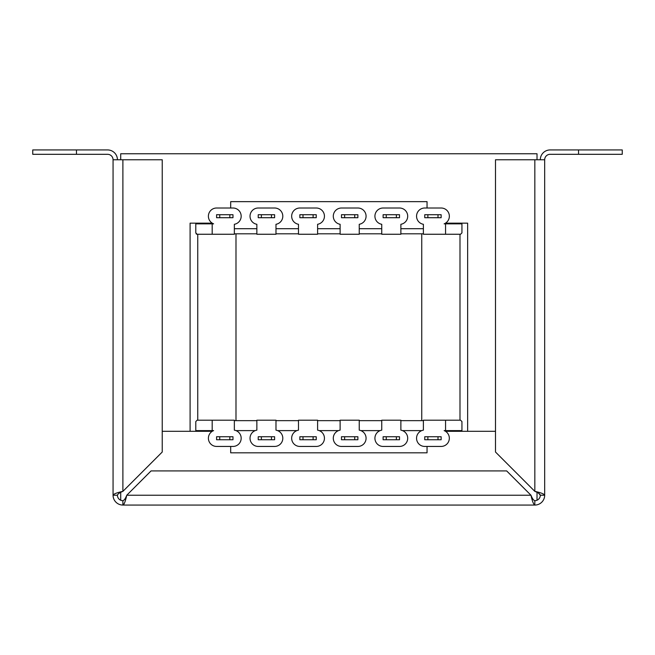 <?xml version="1.0" encoding="UTF-8"?>
<svg xmlns="http://www.w3.org/2000/svg" width="655" height="655" viewBox="0 0 655 655"><rect width="100%" height="100%" fill="white"/><g stroke="black" fill="none" stroke-linecap="round" stroke-linejoin="round"><path stroke-width="0.98" d="M467.637 223.15L445.498 223.15L467.637 223.15L467.637 431.301L495.499 431.301L445.498 431.301A8.196 8.196 0 0 0 444.123 430.613L445.556 430.613L445.556 420.199L423.384 420.199L423.384 430.163A8.196 8.196 0 0 0 416.555 438.244A8.196 8.196 0 0 0 424.751 446.44L441.142 446.44A8.196 8.196 0 0 0 444.123 430.613M374.922 216.207A8.196 8.196 0 0 1 383.118 208.012L399.509 208.012A8.196 8.196 0 0 1 407.672 215.528A8.196 8.196 0 0 1 400.876 224.288L400.876 234.253L381.75 234.253L381.75 224.288A8.196 8.196 0 0 1 374.922 216.207M333.289 216.207A8.196 8.196 0 0 1 341.484 208.012L357.876 208.012A8.196 8.196 0 0 1 366.047 215.528A8.196 8.196 0 0 1 359.243 224.288L359.243 234.253L340.117 234.253L340.117 224.288A8.196 8.196 0 0 1 333.289 216.207M291.663 216.207A8.196 8.196 0 0 1 299.859 208.012L316.242 208.012A8.196 8.196 0 0 1 324.413 215.528A8.196 8.196 0 0 1 317.61 224.288L317.61 234.253L298.492 234.253L298.492 224.288A8.196 8.196 0 0 1 291.663 216.207M250.03 216.207A8.196 8.196 0 0 1 258.226 208.012L274.617 208.012A8.196 8.196 0 0 1 282.78 215.528A8.196 8.196 0 0 1 275.984 224.288L275.984 234.253L256.858 234.253L256.858 224.288A8.196 8.196 0 0 1 250.03 216.207M208.396 216.207A8.196 8.196 0 0 1 216.592 208.012L232.983 208.012A8.196 8.196 0 0 1 241.146 215.528A8.196 8.196 0 0 1 234.351 224.288L234.351 234.253L197.155 234.253L195.788 232.885L195.788 223.846L213.612 223.846A8.196 8.196 0 0 1 208.396 216.207M416.555 216.207A8.196 8.196 0 0 1 424.751 208.012L441.142 208.012A8.196 8.196 0 0 1 444.123 223.846L461.947 223.846L461.947 232.885L460.58 234.253L423.384 234.253L423.384 224.288A8.196 8.196 0 0 1 416.555 216.207M381.75 430.163A8.196 8.196 0 0 0 374.922 438.244A8.196 8.196 0 0 0 383.118 446.44L399.509 446.44A8.196 8.196 0 0 0 407.672 438.932A8.196 8.196 0 0 0 400.876 430.163L400.876 420.199L381.75 420.199L381.75 430.163M340.117 430.163A8.196 8.196 0 0 0 333.289 438.244A8.196 8.196 0 0 0 341.484 446.44L357.876 446.44A8.196 8.196 0 0 0 366.047 438.932A8.196 8.196 0 0 0 359.243 430.163L359.243 420.199L340.117 420.199L340.117 430.163M298.492 430.163A8.196 8.196 0 0 0 291.663 438.244A8.196 8.196 0 0 0 299.859 446.44L316.242 446.44A8.196 8.196 0 0 0 324.413 438.932A8.196 8.196 0 0 0 317.61 430.163L317.61 420.199L298.492 420.199L298.492 430.163M256.858 430.163A8.196 8.196 0 0 0 250.03 438.244A8.196 8.196 0 0 0 258.226 446.44L274.617 446.44A8.196 8.196 0 0 0 282.78 438.932A8.196 8.196 0 0 0 275.984 430.163L275.984 420.199L256.858 420.199L256.858 430.163M212.179 430.613L213.612 430.613A8.196 8.196 0 0 0 216.592 446.44L232.983 446.44A8.196 8.196 0 0 0 241.146 438.932A8.196 8.196 0 0 0 234.351 430.163L234.351 420.199L212.179 420.199L212.179 430.613L195.788 430.613L195.788 421.566L197.155 420.199L212.179 420.199M445.556 420.199L460.58 420.199L461.947 421.566L461.947 430.613L445.556 430.613M399.509 214.709L399.509 217.714L383.118 217.714L383.118 214.709L399.509 214.709M357.876 214.709L357.876 217.714L341.484 217.714L341.484 214.709L357.876 214.709M316.242 214.709L316.242 217.714L299.859 217.714L299.859 214.709L316.242 214.709M274.617 214.709L274.617 217.714L258.226 217.714L258.226 214.709L274.617 214.709M232.983 214.709L232.983 217.714L216.592 217.714L216.592 214.709L232.983 214.709M441.142 214.709L441.142 217.714L424.751 217.714L424.751 214.709L441.142 214.709M234.351 228.701L256.858 228.701M275.984 228.701L298.492 228.701M317.61 228.701L340.117 228.701M359.243 228.701L381.75 228.701M400.876 228.701L423.384 228.701M341.484 439.742L357.876 439.742L357.876 436.738L341.484 436.738L341.484 439.742M299.859 439.742L316.242 439.742L316.242 436.738L299.859 436.738L299.859 439.742M258.226 439.742L274.617 439.742L274.617 436.738L258.226 436.738L258.226 439.742M216.592 439.742L232.983 439.742L232.983 436.738L216.592 436.738L216.592 439.742M383.118 439.742L399.509 439.742L399.509 436.738L383.118 436.738L383.118 439.742M424.751 439.742L441.142 439.742L441.142 436.738L424.751 436.738L424.751 439.742M427.044 446.44L427.044 452.818L230.683 452.818L230.683 446.44M421.763 430.613L402.489 430.613M380.129 430.613L360.864 430.613M338.504 430.613L319.231 430.613M296.871 430.613L277.597 430.613M255.237 430.613L235.964 430.613M230.683 208.012L230.683 201.642L427.044 201.642L427.044 208.012M437.999 439.742L437.999 436.738M427.887 436.738L427.887 439.742M396.365 439.742L396.365 436.738M386.262 436.738L386.262 439.742M354.732 439.742L354.732 436.738M344.628 436.738L344.628 439.742M313.106 439.742L313.106 436.738M302.995 436.738L302.995 439.742M271.473 439.742L271.473 436.738M261.37 436.738L261.37 439.742M229.84 439.742L229.84 436.738M219.736 436.738L219.736 439.742M437.999 214.709L437.999 217.714M427.887 217.714L427.887 214.709M229.84 214.709L229.84 217.714M219.736 217.714L219.736 214.709M271.473 214.709L271.473 217.714M261.37 217.714L261.37 214.709M313.106 214.709L313.106 217.714M302.995 217.714L302.995 214.709M354.732 214.709L354.732 217.714M344.628 217.714L344.628 214.709M396.365 214.709L396.365 217.714M386.262 217.714L386.262 214.709M196.123 233.786A1.367 1.367 0 0 0 197.155 234.253M197.155 420.199L195.788 421.566M461.947 421.566L460.58 420.199M190.097 223.15L212.236 223.15L190.097 223.15L190.097 431.301L162.235 431.301L212.236 431.301M120.708 159.771L120.708 153.761L537.018 153.761L537.018 159.771M120.708 500.232L120.708 492.372M537.018 492.372L537.018 500.232M234.351 233.802L256.858 233.802M275.984 233.802L298.492 233.802M317.61 233.802L340.117 233.802M359.243 233.802L381.75 233.802M400.876 233.802L423.384 233.802M423.384 420.649L421.746 420.649L421.746 233.802M235.988 233.802L235.988 420.649L256.858 420.649M275.984 420.649L298.492 420.649M317.61 420.649L340.117 420.649M359.243 420.649L381.75 420.649M400.876 420.649L421.746 420.649M235.988 420.649L234.351 420.649M197.745 420.199L197.745 234.253M459.99 234.253L459.99 420.199M113.061 159.771L162.235 159.771L162.235 452.024L122.894 491.365C119.578 492.65 117.761 493.935 117.433 495.229L113.061 495.229L113.061 159.771A5.461 5.461 0 0 0 107.6 154.31L32.75 154.31L32.75 149.938L107.6 149.938A9.833 9.833 0 0 1 117.433 159.771M544.673 159.771L544.673 495.229C544.092 493.944 540.817 492.65 534.832 491.365L495.499 452.024L495.499 159.771L544.673 159.771A5.461 5.461 0 0 1 550.135 154.31L578.545 154.31L578.545 149.938L622.25 149.938L622.25 154.31L578.545 154.31M117.433 495.229A5.461 5.461 0 0 0 122.894 500.69C124.18 500.371 125.473 498.545 126.759 495.229L530.976 495.229C532.261 498.545 533.547 500.363 534.832 500.69L534.832 505.062L122.894 505.062C124.18 504.481 125.465 501.206 126.759 495.229L151.068 470.912L506.659 470.912L530.976 495.229C532.261 501.19 533.547 504.473 534.832 505.062A9.833 9.833 0 0 0 544.673 495.229L540.301 495.229C539.974 493.935 538.156 492.65 534.832 491.365L534.832 159.771M534.832 500.69A5.461 5.461 0 0 0 540.301 495.229L538.697 493.297M122.894 159.771L122.894 491.365C116.926 492.65 113.651 493.935 113.061 495.229A9.833 9.833 0 0 0 122.894 505.062L122.894 500.69M578.545 149.938L550.135 149.938A9.833 9.833 0 0 0 540.301 159.771M113.061 495.229L113.814 494.263M534.832 505.062L533.915 504.375M124.344 503.4L123.861 504.309M212.179 223.846L212.179 234.253M445.556 234.253L445.556 223.846M76.455 149.938L76.455 154.31"/></g></svg>
